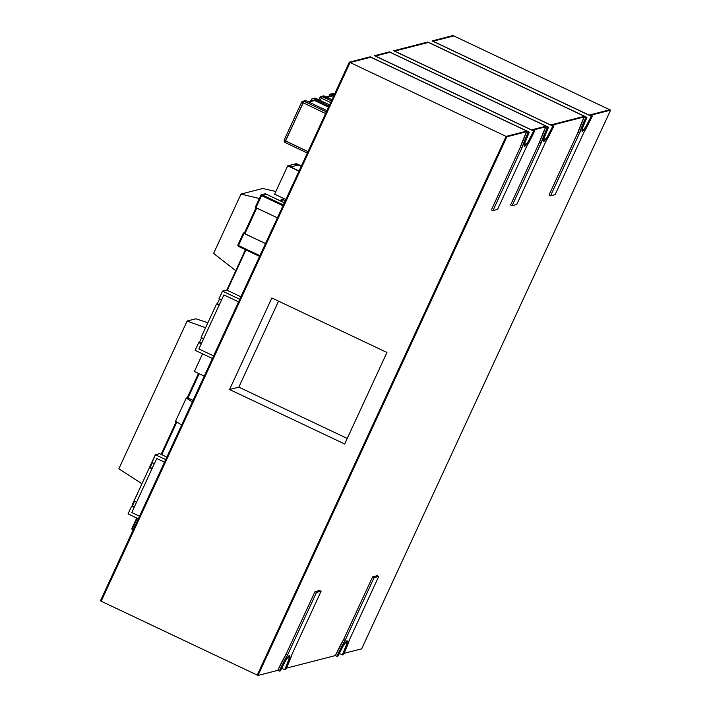 <?xml version="1.0" encoding="UTF-8"?>
<svg xmlns="http://www.w3.org/2000/svg" width="711" height="711" viewBox="0 0 711 711"><rect width="100%" height="100%" fill="white"/><g stroke="black" fill="none" stroke-linecap="round" stroke-linejoin="round"><path stroke-width="1.07" d="M286.409 668.153L335.37 655.586L343.609 639.589L372.582 576.888L377.185 575.706L372.582 576.888L343.609 639.589L345.137 640.318L374.11 577.616L378.723 576.434L349.75 639.136L343.431 654.635L342.32 654.92L339.236 653.453L342.32 654.92L346.479 644.717L346.941 640.807L343.44 645.499L338.018 656.022L336.907 656.306L335.37 655.586A24.583 2.604 -64.7 0 1 343.609 639.589L345.137 640.318L374.11 577.616L378.723 576.434L349.75 639.136A24.583 2.604 -64.7 0 1 343.431 654.635L342.32 654.92A16.211 1.715 -64.7 0 0 347.075 640.807A16.211 1.715 -64.7 0 0 338.018 656.022L336.907 656.306L345.137 640.318A24.583 2.604 -64.7 0 0 336.907 656.306L335.37 655.586L286.409 668.153M344.017 653.365L361.677 648.832L610.58 110.143L590.805 115.226L590.041 114.862L609.816 109.778L590.041 114.862L590.805 115.226L610.58 110.143L609.816 109.778L610.58 110.143L361.677 648.832L344.017 653.365M548.99 195.098L577.963 132.397L584.273 116.897L552.403 125.083L551.629 124.718L583.509 116.533L551.629 124.718L552.403 125.083L584.273 116.897L583.509 116.533L584.273 116.897A24.583 2.604 -64.7 0 0 577.963 132.397L548.99 195.098L550.527 195.827L579.501 133.126L585.811 117.626L586.922 117.342L427.818 42.02L584.469 116.293L550.67 124.967L394.641 51.094L428.44 42.42L584.469 116.293L428.44 42.42L394.641 51.094L428.44 42.42L427.818 42.02L586.922 117.342L582.762 127.545L582.3 131.446L585.811 126.762L591.232 116.24L592.343 115.946L590.041 114.862L589.081 115.111L433.043 41.238L453.787 35.914L609.816 109.778L589.081 115.111L609.816 109.778L453.787 35.914L433.043 41.238L453.787 35.914L453.014 35.55L453.787 35.914L433.043 41.238L589.081 115.111L432.128 40.909L591.232 116.24L592.343 115.946L584.104 131.944L555.131 194.645L550.527 195.827L579.501 133.126A24.583 2.604 -64.7 0 1 585.811 117.626L586.922 117.342A16.211 1.715 -64.7 0 0 582.167 131.455A16.211 1.715 -64.7 0 0 591.232 116.24L432.128 40.909L589.081 115.111L590.041 114.862L592.343 115.946A24.583 2.604 -64.7 0 1 584.104 131.944L555.131 194.645L550.527 195.827L548.99 195.098M510.587 204.964L539.56 142.253L545.87 126.762L533.197 130.015L532.432 129.651L545.106 126.398L532.432 129.651L533.197 130.015L545.87 126.762L545.106 126.398L545.87 126.762A24.583 2.604 -64.7 0 0 539.56 142.253L510.587 204.964L512.116 205.692L541.089 142.982L547.408 127.482L548.519 127.198L389.415 51.876L546.066 126.149L531.472 129.9L375.435 56.027L390.028 52.276L546.066 126.149L390.028 52.276L375.435 56.027L390.028 52.276L389.415 51.876L548.519 127.198L544.359 137.401L543.897 141.311L547.408 136.628L552.82 126.096L553.931 125.811L551.629 124.718L550.67 124.967L584.469 116.293L583.509 116.533L585.811 117.626L583.509 116.533L584.469 116.293L427.666 42.056L428.44 42.42L394.641 51.094L550.67 124.967L393.725 50.774L552.82 126.096L553.931 125.811L545.701 141.8L516.728 204.501L512.116 205.692L541.089 142.982A24.583 2.604 -64.7 0 1 547.408 127.482L548.519 127.198A16.211 1.715 -64.7 0 0 543.764 141.311A16.211 1.715 -64.7 0 0 552.82 126.096L393.876 50.73L550.67 124.967L551.629 124.718L553.931 125.811A24.583 2.604 -64.7 0 1 545.701 141.8L516.728 204.501L512.116 205.692L510.587 204.964M491.381 209.887L520.354 147.186L526.673 131.686L506.89 136.77L257.986 675.45L277.761 670.375L286 654.378L314.973 591.676L319.577 590.494L314.973 591.676L286 654.378L287.528 655.107L316.511 592.405L321.114 591.223L292.141 653.924L285.822 669.424L284.711 669.709L281.627 668.242L284.711 669.709L288.87 659.506L289.333 655.604L285.831 660.288L280.41 670.811L279.299 671.095L277.761 670.375A24.583 2.604 -64.7 0 1 286 654.378L287.528 655.107L316.511 592.405L321.114 591.223L292.141 653.924A24.583 2.604 -64.7 0 1 285.822 669.424L284.711 669.709A16.211 1.715 -64.7 0 0 289.466 655.595A16.211 1.715 -64.7 0 0 280.41 670.811L279.299 671.095L287.528 655.107A24.583 2.604 -64.7 0 0 279.299 671.095L277.761 670.375L257.986 675.45L257.213 675.086L257.986 675.45L506.89 136.77L506.125 136.405L257.213 675.086L506.125 136.405L525.9 131.322L506.125 136.405L506.89 136.77L526.673 131.686L525.9 131.322L526.673 131.686A24.583 2.604 -64.7 0 0 520.354 147.186L491.381 209.887L492.919 210.616L521.892 147.915L528.202 132.415L529.313 132.13L370.209 56.809L526.86 131.082L506.125 136.405L350.088 62.532L370.831 57.209L526.86 131.082L370.831 57.209L350.088 62.532L370.831 57.209L370.209 56.809L529.313 132.13L525.153 142.333L524.691 146.235L528.202 141.551L533.623 131.028L534.734 130.735L532.432 129.651L531.472 129.9L546.066 126.149L545.106 126.398L547.408 127.482L545.106 126.398L546.066 126.149L389.264 51.921L390.028 52.276L375.435 56.027L531.472 129.9L374.519 55.707L533.623 131.028L534.734 130.735L526.495 146.733L497.522 209.434L492.919 210.616L521.892 147.915A24.583 2.604 -64.7 0 1 528.202 132.415L529.313 132.13A16.211 1.715 -64.7 0 0 524.558 146.244A16.211 1.715 -64.7 0 0 533.623 131.028L374.67 55.662L531.472 129.9L532.432 129.651L534.734 130.735A24.583 2.604 -64.7 0 1 526.495 146.733L497.522 209.434L492.919 210.616L491.381 209.887M101.184 601.222L257.213 675.086L506.125 136.405L526.86 131.082L525.9 131.322L528.202 132.415L525.9 131.322L526.86 131.082L370.058 56.844L370.831 57.209L350.088 62.532L506.125 136.405L257.213 675.086L101.184 601.222L350.088 62.532L349.323 62.168L370.058 56.844L349.323 62.168L350.088 62.532L101.184 601.222L350.088 62.532L101.184 601.222L100.42 600.857L349.323 62.168L100.42 600.857L101.184 601.222M344.666 444.002L386.953 352.478L271.851 297.98L229.555 389.504L344.666 444.002L386.953 352.478L271.851 297.98L229.555 389.504L344.666 444.002M278.552 301.153L238.825 387.131L347.235 438.447L238.825 387.131L229.555 389.504L238.825 387.131L278.552 301.153M377.185 575.706L378.723 576.434L377.185 575.706M372.582 576.888L374.11 577.616L372.582 576.888M577.963 132.397L579.501 133.126L577.963 132.397M319.577 590.494L321.114 591.223L319.577 590.494M314.973 591.676L316.511 592.405L314.973 591.676M539.56 142.253L541.089 142.982L539.56 142.253M520.354 147.186L521.892 147.915L520.354 147.186M374.67 55.662L389.264 51.921L374.67 55.662L375.435 56.027L374.67 55.662M393.876 50.73L427.666 42.056L393.876 50.73L394.641 51.094L393.876 50.73M432.279 40.874L453.014 35.55L432.279 40.874L433.043 41.238L432.279 40.874M308.041 101.691L313.098 100.393A2.275 2.257 -104.4 0 1 314.618 100.535L308.778 102.037L314.618 100.535L328.544 107.13L314.618 100.535L312.893 100.455M312.422 98.678L315.613 98.26L313.56 98.785A1.706 1.689 75.6 0 0 311.311 99.602L310.654 101.024L312.262 98.722L313.56 98.785L329.024 106.108L313.56 98.785L315.604 98.26L329.584 104.881L315.604 98.26A1.706 1.689 -104.4 0 0 314.458 98.154L329.593 104.873M284.098 140.191A1.706 1.689 75.6 0 1 284.107 140.156L307.987 151.63L285.413 140.947L303.961 101.246L302.824 101.14L301.713 102.064A1.706 1.689 75.6 0 1 303.961 101.246L326.367 111.858L303.961 101.246L305.997 100.722L326.927 110.632L305.997 100.722L304.708 100.66M301.695 102.073L325.585 113.538L301.695 102.082L284.107 140.156L284.933 142.431L303.019 102.855L303.961 101.246L305.997 100.722A1.706 1.689 -104.4 0 0 304.85 100.615L301.695 102.073L284.089 140.165L284.915 142.431L307.339 153.034L284.915 142.431L285.413 140.947L284.107 140.156M326.287 97.007L331.344 95.709A2.275 2.257 -104.4 0 1 332.864 95.861L327.016 97.354L332.864 95.861L333.592 96.207L331.13 95.772M330.659 93.994L333.859 93.576L331.797 94.101A1.706 1.689 75.6 0 0 329.557 94.919L328.9 96.341L330.508 94.039L334.072 95.176L331.797 94.101L334.641 93.95L333.841 93.576A1.706 1.689 -104.4 0 0 332.695 93.47L334.641 93.95M318.839 99.789L319.941 97.416L330.642 102.606L319.932 97.389L323.105 95.932A1.706 1.689 -104.4 0 1 324.243 96.038L322.199 96.563L320.208 100.438L322.199 96.563L321.061 96.456L319.95 97.38A1.706 1.689 75.6 0 1 322.199 96.563L331.415 100.926L322.199 96.563L324.243 96.038L331.984 99.7L322.945 95.976M244.877 233.768L256.751 208.074L244.877 233.768L265.523 243.535L244.877 233.768M237.785 245.144A0.853 0.844 75.6 0 1 237.794 245.126L238.443 245.517L238.194 246.264L238.443 245.517L259.906 255.684L238.443 245.517L244.033 233.421L243.375 233.03L244.513 232.737L243.375 233.03L237.794 245.126L238.443 245.517L244.033 233.421L265.496 243.58L243.375 233.039L237.785 245.135L238.203 246.264L259.586 256.387M255.276 207.292L277.388 217.842L255.924 207.683L261.515 195.587L282.978 205.746L260.857 195.196L255.276 207.292M265.292 194.618L265.541 193.872L260.866 195.196L255.267 207.301L255.924 207.683L261.986 194.787L260.866 195.196A0.853 0.844 75.6 0 1 261.986 194.787L283.369 204.91L261.986 194.787L265.541 193.872L284.356 202.777L265.55 193.872L284.356 202.777M256.067 207.745L244.22 233.377L256.111 207.639M264.972 193.819L265.55 193.872A0.853 0.844 -104.4 0 0 264.963 193.819L261.417 194.734L260.857 195.196L261.515 195.587L260.866 195.196M261.986 194.787L261.515 195.587M137.81 493.078L132.077 505.05L132.628 505.388M155.167 455.164L149.559 467.216L150.208 467.607M137.685 492.999L132.068 505.05L132.486 506.179L132.068 505.05L132.726 505.441M155.7 454.649L155.14 455.12A0.853 0.844 75.6 0 1 155.291 454.898L149.905 467.456M155.149 455.12L155.798 455.511L155.149 455.12M279.379 200.422L282.978 199.498L283.653 199.818L280.054 200.742L283.653 199.818L285.111 201.142L282.978 199.498L279.379 200.422M262.723 188.486L241.02 194.059L213.593 253.418L235.759 270.695L213.593 253.418L241.02 194.059L262.723 188.486L275.841 191.508L262.723 188.486M259.311 198.538L241.02 194.059L259.311 198.538M283.511 198.36L282.978 199.498L283.511 198.36M187.269 397.733L198.502 373.435L187.269 397.733L187.944 398.053L186.406 397.956L187.269 397.733M199.178 373.755L187.944 398.053L199.178 373.755M161.095 454.382L176.106 421.899L161.095 454.382M176.728 422.325L161.77 454.702L176.728 422.325M195.845 318.795L187.126 321.034L118.835 468.833L187.126 321.034L205.586 327.744L187.126 321.034L195.845 318.795L207.896 322.741L195.845 318.795M193.072 400.32L187.944 398.053L193.072 400.32M141.951 483.764L118.835 468.833L141.951 483.764M175.813 421.659L175.706 421.125M192.352 401.884L186.255 398.062L192.352 401.884M181.652 425.045L175.555 421.223L186.255 398.062M164.499 462.159L156.749 458.497L164.499 462.159L156.749 458.497L131.775 512.542L139.525 516.213L131.775 512.542L154.367 463.643L156.749 458.497L164.499 462.159M136.53 502.25L151.994 468.789L136.53 502.25L133.97 501.033L149.434 467.58L151.994 468.789L149.434 467.58L133.97 501.033L136.53 502.25M150.19 467.385L149.434 467.58L152.198 468.336L150.19 467.385L152.358 462.692L150.19 467.385M155.38 454.711L165.69 459.59L155.38 454.711L151.816 462.426L155.38 454.711L159.54 453.645L155.38 454.711M166.836 457.102L159.54 453.645L166.836 457.102M154.367 463.643L151.816 462.426L154.367 463.643M131.775 512.542L139.525 516.213L131.775 512.542L134.157 507.396L131.775 512.542M138.334 518.79L128.024 513.902L131.597 506.188L134.157 507.396L131.597 506.188L128.024 513.902L138.334 518.79M134.521 501.299L132.353 505.992L131.597 506.188L132.353 505.992L134.521 501.299M134.361 506.943L132.353 505.992L134.361 506.943M238.567 301.864L223.876 294.905L238.567 301.864L223.876 294.905L198.902 348.959L213.593 355.918L198.902 348.959L221.494 300.051L223.876 294.905L238.567 301.864M203.657 338.658L219.112 305.206L203.657 338.658L201.097 337.449L216.562 303.988L219.112 305.206L216.562 303.988L201.097 337.449L203.657 338.658M217.317 303.801L216.562 303.988L219.326 304.752L217.317 303.801L219.486 299.1L217.317 303.801M222.507 291.119L239.758 299.287L222.507 291.119L218.935 298.842L222.507 291.119L226.667 290.052L222.507 291.119M240.905 296.798L226.667 290.052L240.905 296.798M221.494 300.051L218.935 298.842L221.494 300.051M198.902 348.959L213.593 355.918L198.902 348.959L201.275 343.813L198.902 348.959M212.402 358.486L195.152 350.319L198.716 342.595L201.275 343.813L198.716 342.595L195.152 350.319L212.402 358.486M201.648 337.707L199.48 342.409L198.716 342.595L199.48 342.409L201.648 337.707M201.489 343.36L199.48 342.409L201.489 343.36M194.379 371.48L204.244 376.155L194.379 371.48L202.537 353.82L194.379 371.48M301.26 166.187L298.576 164.916L301.26 166.187L298.576 164.916L290.639 166.961L299.064 170.942L290.639 166.961L298.576 164.916L297.82 165.112L301.26 166.187M292.15 166.57L297.065 165.308L292.15 166.57L289.59 165.361L294.505 164.099L297.065 165.308L294.505 164.099L289.59 165.361L289.386 165.814L289.59 165.361L292.15 166.57M296.398 163.61L301.366 165.965L296.398 163.61L295.261 163.903L296.398 163.61M297.82 165.112L295.261 163.903L295.056 164.357L295.261 163.903L297.82 165.112M290.639 166.961L299.064 170.942L290.639 166.961L291.394 166.765L290.639 166.961M298.958 171.173L287.706 165.841L274.624 194.156L285.875 199.48L274.624 194.156L287.706 165.841L288.835 165.547L291.394 166.765L288.835 165.547L287.706 165.841L298.958 171.173M227.244 290.328L245.917 249.917L227.244 290.328M245.464 249.703L226.791 290.115L245.464 249.703M243.953 252.832L245.144 250.263L243.953 252.832M133.472 529.322L132.326 528.78L137.187 518.239L132.157 529.268L133.25 529.793L131.882 528.522L133.472 529.322M131.882 528.522A0.569 0.56 -104.4 0 0 132.148 529.268L131.882 528.522L136.734 518.026L131.891 528.513M319.932 97.389L318.83 99.78M259.577 256.387L238.194 246.264L237.785 245.135"/></g></svg>
